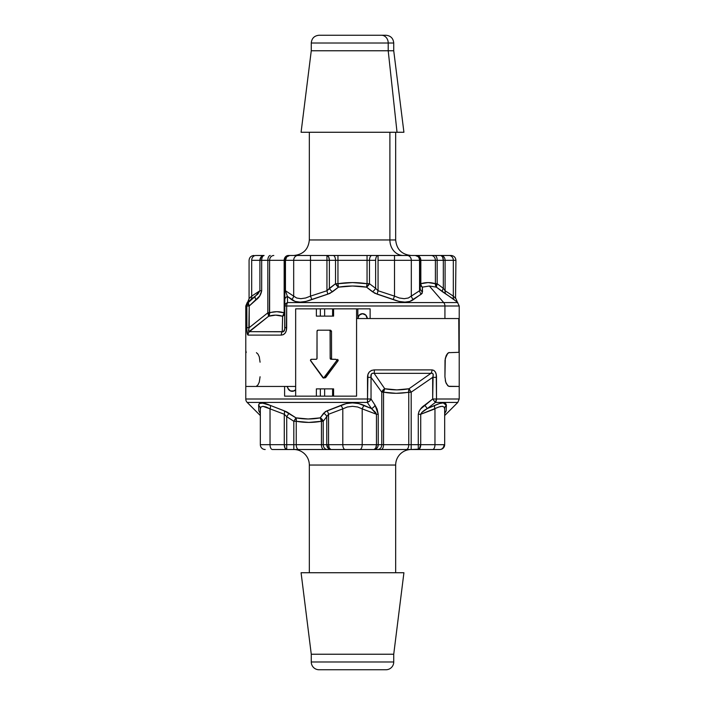 <?xml version="1.0" encoding="UTF-8"?>
<svg xmlns="http://www.w3.org/2000/svg" width="705" height="705" viewBox="0 0 705 705"><rect width="100%" height="100%" fill="white"/><g stroke="black" fill="none" stroke-linecap="round" stroke-linejoin="round"><path stroke-width="1.06" d="M385.97 669.75A7.764 7.764 0 0 0 393.734 661.986L393.734 654.231L403.921 572.733L301.079 572.733L311.266 654.231L311.266 661.986L393.734 661.986L393.734 654.231L311.266 654.231L393.734 654.231L403.921 572.733L301.079 572.733L311.266 654.231L311.266 661.986A7.764 7.764 0 0 0 319.03 669.75L385.97 669.75A7.764 7.764 0 0 0 393.734 661.986L311.266 661.986A7.764 7.764 0 0 0 319.03 669.75L385.327 669.75M444.018 444.67A4.847 4.204 -90 0 1 439.814 449.517L293.818 449.517A15.519 15.519 0 0 1 309.328 465.044L309.328 572.733L309.328 465.044A15.519 15.519 0 0 0 293.8 449.517L272.456 449.517A4.847 2.423 -90 0 1 270.033 444.67L284.282 444.67L284.282 414.258L270.033 408.865L270.033 444.67L270.033 408.865L266.102 406.988L262.921 406.318L270.033 408.865A4.847 2.256 114.6 0 0 270.368 405.437L286.618 411.799L295.968 417.853L308.129 418.99L320.246 417.853L325.349 411.597L346.287 403.56L352.482 402.881L358.686 403.551L371.473 408.565L367.314 402.432L247.199 402.432A4.847 4.847 0 0 1 245.781 399.004L367.517 399.004L367.922 374.514L369.305 372.011L371.632 370.389L374.417 369.896L431.998 369.896L433.857 370.389L435.364 372.002L436.236 374.514L436.492 399.004L459.219 399.004L459.219 386.455L449.393 386.455L447.772 385.723L445.736 382.154L444.925 376.752L445.014 360.308L446.309 355.338L448.574 352.685L458.937 352.315L458.779 318.545L356.571 318.545L356.571 396.157L284.608 396.157L284.608 386.455L245.781 386.455L245.781 399.004L245.781 386.455L284.608 386.455L284.608 396.157L356.571 396.157L356.571 308.843L333.58 308.843L333.58 316.122L316.369 316.122L316.369 308.843L295.659 308.843L370.125 308.843L370.125 318.545L444.925 318.545L444.925 305.996L459.219 305.996L286.671 305.996L286.345 330.486L285.252 332.989L283.436 334.611L281.295 335.104L248.054 335.104L246.9 330.486L246.838 305.996L245.781 305.996L245.781 386.455L295.659 386.455L295.659 308.843L295.659 396.157L316.369 396.157L316.369 388.878L333.58 388.878L316.369 388.878L316.369 396.157L295.659 396.157L295.659 308.843L295.659 386.455L246.054 386.455M395.672 572.733L395.672 465.044L309.328 465.044L395.672 465.044L395.672 572.733M263.379 403.04L259.343 403.551L258.629 405.437L259.343 403.56L261.696 402.881L265.529 403.551M260.33 415.562L247.199 402.432L260.33 415.562M357.823 318.545A4.847 4.688 90 0 1 362.511 313.69A4.847 4.688 90 0 1 367.199 318.545L365.825 315.117L362.511 313.69L359.197 315.117L357.823 318.545M455.218 298.004L453.324 296.135L453.324 260.33L445.093 260.33L445.093 290.742L453.324 296.135L455.923 298.682L457.342 302.119L436.395 287.146L429.345 286.01L443.692 302.568L457.801 302.568L443.692 302.568A4.847 4.204 90 0 1 444.925 305.996L444.925 318.545L458.779 318.545L356.571 318.545L356.571 396.157L333.58 396.157L356.571 396.157L356.571 308.843L333.58 308.843L333.58 316.122L316.369 316.122L316.369 308.843L295.659 308.843L370.125 308.843L370.125 318.545L458.779 318.545L458.937 352.315L448.583 352.685L449.393 352.5L447.772 353.24L446.318 355.338L447.772 353.24L445.296 358.475L446.309 355.338L445.014 360.299L444.925 376.752L445.287 358.484L444.925 376.752L445.727 382.145L445.296 380.48L446.309 383.617L448.574 386.269L459.219 386.455L459.219 399.004L436.492 399.004A4.847 3.816 90 0 1 435.373 402.432L427.309 408.565L439.453 403.56L443.286 402.881L445.657 403.551L446.371 405.437L446.203 410.83L444.864 413.227A4.847 3.49 36.7 0 0 444.785 413.289A4.847 3.49 -143.3 0 1 444.864 413.227L446.203 410.83A4.847 4.697 -0 0 0 444.67 414.258A4.847 4.697 180 0 1 446.203 410.83L446.371 405.437L443.269 402.881M444.044 406.996L444.67 408.865L444.035 406.988L442.061 406.318L438.88 406.996L420.718 414.258L420.718 444.67L434.967 444.67L434.967 408.865L420.718 414.258L418.285 414.258L418.285 444.67L411.182 444.67L411.182 392.174L432.676 377.36L432.676 399.004L420.524 409.059L418.973 411.473L418.285 414.258L418.285 449.517L439.814 449.517A4.847 4.847 0 0 0 444.67 444.67L444.67 408.865L444.67 444.67A4.847 4.847 0 0 1 439.814 449.517M245.781 326.353L246.221 318.545M245.948 319.277L245.869 320.176M245.781 343.758L245.781 327.296M245.781 346.525L245.781 326.344M246.221 352.5L245.869 350.87M260.075 362.203L259.273 356.818L257.995 354.139L256.426 352.685M256.417 386.269L257.995 384.833L259.264 382.154L260.075 376.752M342.797 444.67L342.797 408.865L328.548 414.258L328.548 444.67L376.452 444.67L376.452 414.258L362.203 408.865L362.203 444.67L362.203 408.865L357.646 406.988L352.482 406.318L347.327 406.996L342.797 408.865L342.797 444.67L323.216 444.67L323.216 421.282L326.767 416.655L326.767 444.67L296.241 444.67L296.241 421.282L308.843 422.418L321.445 421.282L321.445 444.67L286.715 444.67L286.715 416.655L293.818 421.282L293.818 444.67L260.33 444.67L260.33 408.865L260.33 444.67L270.033 444.67A4.847 2.423 90 0 0 272.456 449.517L286.715 449.517A4.847 2.423 -90 0 1 284.282 444.67L284.996 448.098L286.715 449.517L286.715 444.67L286.715 449.517L293.818 449.517L293.818 444.67L293.818 449.517L298.664 449.517A4.847 2.423 -90 0 1 296.241 444.67A4.847 2.423 90 0 0 298.664 449.517L323.868 449.517A4.847 2.423 -90 0 1 321.445 444.67A4.847 2.423 90 0 0 323.868 449.517L327.42 449.517A4.847 4.204 -90 0 1 323.216 444.67A4.847 4.204 90 0 0 327.42 449.517L330.971 449.517A4.847 4.204 -90 0 1 326.767 444.67L328.001 448.098L330.971 449.517L329.261 448.098L328.548 444.67A4.847 2.423 90 0 0 330.971 449.517L345.221 449.517A4.847 2.423 -90 0 1 342.797 444.67A4.847 2.423 90 0 0 345.221 449.517L359.779 449.517A4.847 2.423 -90 0 0 362.203 444.67L342.797 444.67M434.967 408.865A4.847 2.256 65.4 0 1 434.632 405.437A4.847 2.256 -114.6 0 0 434.967 408.865L434.967 444.67L408.759 444.67L408.759 392.174L408.759 444.67L383.555 444.67L383.555 392.174L396.157 393.32L411.182 392.174L411.182 449.517L419.219 449.147L418.285 449.517L418.285 444.67L420.718 444.67L419.219 449.147L420.718 444.67A4.847 2.423 90 0 1 418.285 449.517M444.67 415.562L457.801 402.432L435.373 402.432L436.492 399.004L436.492 377.36L432.676 377.36L411.182 392.174L409.032 388.746A4.847 2.397 -100.2 0 0 408.759 392.174C400.361 393.681 391.954 393.681 383.555 392.174L383.555 444.67L378.232 444.67L378.232 414.258L375.016 405.137L371.033 399.004L371.033 377.36L381.784 392.174L381.784 444.67L378.232 444.67L378.232 414.258L377.105 409.05L375.016 405.137A4.847 3.358 146.5 0 1 371.473 408.565L375.518 412.381L376.452 414.258L376.452 444.67L362.203 444.67A4.847 2.423 90 0 1 359.779 449.517L411.182 449.517L411.182 444.67L408.759 444.67A4.847 2.423 90 0 1 406.336 449.517A4.847 2.423 -90 0 0 408.759 444.67L383.555 444.67A4.847 2.423 90 0 1 381.132 449.517A4.847 2.423 -90 0 0 383.555 444.67L381.784 444.67A4.847 4.204 90 0 1 377.58 449.517A4.847 4.204 -90 0 0 381.784 444.67L381.784 392.174L383.555 392.174A4.847 2.397 100.2 0 1 384.754 388.746L396.871 389.883L409.032 388.746L430.94 373.324L374.126 373.324L384.754 388.746C392.817 390.244 400.907 390.244 409.032 388.746L411.182 392.174L408.759 392.174L409.032 388.746L430.94 373.324L432.262 373.218L433.134 374.161L432.676 399.004L424.718 405.137C421.238 407.323 419.096 410.363 418.285 414.258L420.718 414.258L421.89 412.381L427.309 408.565L434.632 405.437C442.22 402.07 446.133 402.07 446.371 405.437A4.847 4.512 0 0 0 444.67 408.865A4.847 4.512 180 0 1 446.371 405.437M262.921 406.318L260.965 406.988M260.956 406.996L260.33 408.865A4.847 4.512 0 0 0 258.629 405.437C258.85 402.07 262.762 402.07 270.368 405.437A4.847 2.256 -65.4 0 1 270.033 408.865L284.282 414.258L284.282 444.67L286.715 444.67L286.715 416.655L284.282 414.258A4.847 2.353 106.4 0 0 284.274 410.83A4.847 2.353 -73.6 0 1 284.282 414.258L286.715 416.655L289.015 413.227L286.715 416.655L293.818 421.282L296.241 421.282L296.241 444.67L293.818 444.67L293.818 421.282L295.968 417.853L293.818 421.282L296.241 421.282A4.847 2.397 100.2 0 0 295.968 417.853L296.241 421.282C304.639 422.788 313.046 422.788 321.445 421.282L323.216 421.282L323.216 444.67L321.445 444.67L321.445 421.282L320.246 417.853A4.847 2.397 -100.2 0 1 321.445 421.282L323.216 421.282A4.847 3.56 38.5 0 0 320.246 417.853L323.216 421.282L326.767 416.655L326.767 444.67L328.548 444.67L328.548 414.258L326.767 416.655A4.847 3.49 36.7 0 0 323.621 413.227A4.847 3.49 -143.3 0 1 326.767 416.655L328.548 414.258A4.847 2.353 73.6 0 0 327.023 410.83A4.847 2.353 -106.4 0 1 328.548 414.258L342.797 408.865A4.847 2.256 65.4 0 0 340.771 405.437A4.847 2.256 -114.6 0 1 342.797 408.865M434.967 444.67L444.67 444.67L434.967 444.67A4.847 2.423 90 0 1 432.544 449.517A4.847 2.423 -90 0 0 434.967 444.67M442.079 406.318L442.696 406.362M438.88 406.996L440.889 406.433M295.659 389.759A4.847 4.688 90 0 1 287.605 387.265L286.679 386.455A0.969 0.934 90 0 1 287.605 387.265L288.081 388.719L290.187 390.826L293.095 391.222L295.659 389.759A4.847 4.688 90 0 1 287.543 386.455L287.896 388.314L290.434 390.94L294.02 390.94L295.659 389.759M394.218 393.293L394.765 393.293L394.218 393.293M397.549 393.293L398.105 393.293L397.549 393.293M260.233 413.35L260.136 413.227A4.847 3.49 143.3 0 1 260.215 413.289A4.847 3.49 -36.7 0 0 260.136 413.227L258.797 410.83L258.629 405.437A4.847 4.512 180 0 1 260.33 408.865M458.594 386.455L449.393 386.455L447.772 385.723L449.393 386.455L459.219 386.455L459.219 305.996L457.307 302.084M324.644 396.157L324.644 388.878L324.644 396.157M332.601 388.878L332.601 396.157L332.601 388.878M260.33 444.67A4.847 4.847 0 0 0 265.186 449.517A4.847 4.847 0 0 1 260.33 444.67M261.714 402.881L270.368 405.437L284.274 410.83L295.968 417.853C304.093 419.352 312.183 419.352 320.246 417.853L323.621 413.227L327.023 410.83L340.771 405.437C348.57 402.07 356.386 402.07 364.229 405.437A4.847 2.256 -65.4 0 0 362.203 408.865A4.847 2.256 114.6 0 1 364.229 405.437L371.473 408.565L376.452 414.258L362.203 408.865M260.233 413.297A4.847 4.697 180 0 0 258.797 410.83L260.136 413.227L258.797 410.83A4.847 4.697 180 0 1 260.33 414.258A4.847 4.697 0 0 0 258.797 410.83L258.629 405.437M420.718 444.67L420.718 414.258C421.81 412.125 424.013 410.231 427.309 408.565L424.718 405.137L427.309 408.565L435.373 402.432L432.676 399.004L435.373 402.432L457.66 402.432M436.492 399.004L432.676 399.004L436.492 399.004M378.232 444.67A4.847 4.204 90 0 1 374.029 449.517A4.847 2.423 -90 0 0 376.452 444.67L375.739 448.098L374.029 449.517L376.999 448.098L377.906 446.521L378.232 444.67L376.452 444.67L378.232 444.67M258.797 410.83A4.847 4.697 0 0 1 260.163 413.024L260.33 414.258M436.492 377.36C436.501 372.83 435.003 370.345 431.998 369.896A4.847 3.613 90 0 1 430.94 373.324C433.196 372.936 433.778 374.276 432.676 377.36L436.492 377.36M383.555 392.174L381.784 392.174L384.754 388.746L383.555 392.174M262.974 406.318L270.033 408.865M286.715 449.517L284.996 448.098L284.282 444.67M430.94 373.324A4.847 3.613 -90 0 0 431.998 369.896L374.417 369.896A4.847 0.996 90 0 1 374.126 373.324L430.94 373.324M381.784 392.174L371.033 377.36L371.306 374.161L372.601 373.218L374.126 373.324L384.754 388.746A4.847 3.56 -38.5 0 0 381.784 392.174M378.232 414.258L376.452 414.258L378.232 414.258M374.417 369.896C369.887 370.337 367.587 372.83 367.517 377.36L371.033 377.36C370.522 374.276 371.553 372.936 374.126 373.324A4.847 0.996 -90 0 0 374.417 369.896M371.033 399.004L371.033 377.36L367.517 377.36L367.517 399.004L371.033 399.004A4.847 3.305 147.6 0 1 367.314 402.432L371.473 408.565A4.847 3.358 -33.5 0 0 375.016 405.137L371.033 399.004L367.517 399.004A4.847 0.679 90 0 1 367.314 402.432L369.596 401.022L371.033 399.004M245.781 399.004A4.847 4.847 0 0 0 247.199 402.432L367.314 402.432A4.847 0.679 -90 0 0 367.517 399.004L245.781 399.004M411.2 449.517A15.519 15.519 0 0 0 395.672 465.044M311.672 43.014L388.208 43.014A7.764 6.724 -90 0 0 381.484 35.25L319.356 35.25M309.328 132.267L309.328 239.956L389.891 239.956A15.519 13.439 -90 0 0 403.33 255.483A15.519 13.439 90 0 1 389.891 239.956L389.891 132.267L389.891 239.956L395.672 239.956C396.598 249.376 401.771 254.558 411.2 255.483M311.266 43.014L311.266 50.769L301.079 132.267L397.03 132.267L388.208 50.769L311.266 50.769L388.208 50.769L388.208 43.014L311.266 43.014C311.742 38.308 314.324 35.717 319.03 35.25M249.773 298.004L251.676 296.135L251.676 260.33L251.676 296.135L259.907 290.742L259.907 260.33L251.676 260.33A4.847 4.204 -90 0 1 255.88 255.483L263.635 255.571M289.332 255.483L451.077 255.483L394.509 255.483L394.509 260.33L378.056 260.33L378.056 290.742L394.509 296.135L394.509 260.33L394.509 296.135L399.409 298.012L404.229 298.682L408.336 298.004L419.545 290.742L419.545 260.33L411.315 260.33L411.315 296.135L411.315 260.33L394.509 260.33L411.315 260.33A4.847 4.204 -90 0 0 407.111 255.483A4.847 4.204 90 0 1 411.315 260.33L419.545 260.33A4.847 4.204 -90 0 0 415.342 255.483C417.889 255.765 419.29 257.387 419.545 260.33L420.189 260.33L420.101 259.387L418.77 256.902L415.342 255.483A4.847 4.847 0 0 1 420.189 260.33L419.545 260.33L419.545 290.742A4.847 4.071 -117 0 0 421.308 294.17L409.869 301.44L404.943 302.119L399.145 301.449L374.69 293.201L366.521 287.146L352.5 286.01L338.479 287.146L329.905 293.403L305.882 301.44L300.092 302.119L295.148 301.449L287.411 296.435L287.543 302.568L443.692 302.568L429.345 286.01L422.374 287.146L422.128 293.403L413.474 299.563C408.838 302.93 402.062 302.93 393.143 299.563L394.509 296.135L393.143 299.563L377.184 294.17L378.056 290.742L378.056 260.33L394.509 260.33L394.509 255.483L378.056 255.483L378.056 260.33L378.056 255.483A4.847 2.423 90 0 0 375.633 260.33L375.633 288.345L369.482 283.718L369.482 260.33L375.633 260.33A4.847 2.423 -90 0 1 378.056 255.483L371.905 255.483A4.847 2.423 90 0 0 369.482 260.33L375.633 260.33L375.633 288.345L378.056 290.742L394.509 296.135M250.901 296.902L251.676 296.135A4.847 3.904 -128.5 0 1 250.883 299.563A4.847 3.904 51.5 0 0 251.676 296.135C248.266 299.493 248.266 299.493 251.676 296.135C248.266 299.493 248.266 299.493 251.676 296.135L259.907 290.742L261.678 290.742L261.678 260.33L267.829 260.33L267.829 312.826L249.218 327.64L249.218 305.996L259.74 295.941L261.678 290.742L261.678 260.33A4.847 2.423 -90 0 1 264.102 255.483L255.88 255.483A4.847 4.204 90 0 0 251.676 260.33L259.907 260.33A4.847 4.204 -90 0 1 264.102 255.483L261.132 256.902L259.907 260.33L261.678 260.33L259.907 260.33L259.907 290.742L257.871 294.047L248.68 301.308M459.211 348.182L459.219 346.516L459.211 348.182M459.219 344.692L459.219 342.797L459.219 344.692M459.211 322.846L459.219 324.52L459.211 322.846M459.052 319.277L459.184 321.374M310.491 260.33L310.491 296.135L326.944 290.742L326.944 260.33L285.454 260.33L285.454 290.742L293.685 296.135L293.685 260.33L293.685 296.135L296.682 298.012L300.806 298.682L305.618 298.004L310.491 296.135L310.491 260.33L335.518 260.33L335.518 283.718L329.367 288.345L329.367 260.33L367.049 260.33L367.049 283.718L352.5 282.582L337.951 283.718L337.951 260.33L369.482 260.33A4.847 2.423 -90 0 1 371.905 255.483L367.049 255.483L367.049 260.33L367.049 255.483L337.951 255.483L337.951 260.33L337.951 255.483L333.095 255.483A4.847 2.423 90 0 1 335.518 260.33A4.847 2.423 -90 0 0 333.095 255.483L326.944 255.483A4.847 2.423 90 0 1 329.367 260.33L328.662 256.902L326.944 255.483L326.944 260.33L326.944 255.483L310.491 255.483L310.491 260.33L310.491 255.483L297.889 255.483A4.847 4.204 90 0 0 293.685 260.33L310.491 260.33M411.315 296.135A4.847 3.904 -128.5 0 0 413.474 299.563A4.847 3.904 51.5 0 1 411.315 296.135L419.545 290.742L420.189 288.345L420.189 260.33L435.39 260.33L435.39 283.718L428.12 282.582L420.841 283.718L420.841 260.33A4.847 4.204 -90 0 0 416.637 255.483A4.847 4.204 90 0 1 420.841 260.33L420.841 283.718L420.189 283.718A4.847 4.107 180 0 0 422.374 287.146L422.506 291.773L421.308 294.17A4.847 4.071 63 0 1 419.545 290.742L420.189 288.345L420.189 260.33L435.39 260.33A4.847 4.204 -90 0 0 431.196 255.483A4.847 4.204 90 0 1 435.39 260.33L443.322 260.33L443.322 288.345L437.17 283.718L437.17 260.33A4.847 2.423 -90 0 0 434.747 255.483A4.847 2.423 90 0 1 437.17 260.33L437.17 283.718L435.39 283.718A4.847 4.151 -72.7 0 0 436.395 287.146L429.345 286.01L422.374 287.146L420.524 285.208L420.189 283.718L420.841 283.718A4.847 4.151 -107.3 0 0 422.374 287.146A4.847 4.151 72.7 0 1 420.841 283.718C425.697 282.212 430.543 282.212 435.39 283.718L435.39 260.33L443.322 260.33A4.847 2.423 -90 0 0 440.898 255.483L442.608 256.902L443.322 260.33L445.093 260.33A4.847 4.204 -90 0 0 440.898 255.483A4.847 4.204 90 0 1 445.093 260.33L443.322 260.33L443.322 288.345A4.847 2.009 -52.2 0 0 442.484 291.773L436.395 287.146L435.39 283.718L437.17 283.718L436.395 287.146A4.847 2.053 126 0 1 437.17 283.718L443.322 288.345L445.093 290.742L445.093 260.33L453.324 260.33L453.324 296.135A4.847 3.904 -51.5 0 0 454.117 299.563L442.484 291.773A4.847 2.009 127.8 0 1 443.322 288.345L445.093 290.742A4.847 4.071 -63 0 0 445.992 294.17A4.847 4.071 117 0 1 445.093 290.742L453.324 296.135C456.734 299.493 456.734 299.493 453.324 296.135A4.847 3.904 128.5 0 0 454.117 299.563M248.512 301.44L247.199 302.568L248.248 302.568L246.838 305.996L246.838 327.64L249.218 327.64L267.829 312.826A4.847 2.053 -126 0 1 268.605 316.254A4.847 4.151 72.7 0 0 269.61 312.826L269.61 260.33L284.159 260.33L284.159 312.826L276.88 311.68L267.829 312.826L267.829 260.33A4.847 2.423 -90 0 1 270.253 255.483A4.847 2.423 90 0 0 267.829 260.33L269.61 260.33A4.847 4.204 -90 0 1 273.804 255.483A4.847 4.204 90 0 0 269.61 260.33L269.425 314.686L268.605 316.254L249.447 331.676L282.247 331.676L282.626 316.254L275.655 315.117L268.605 316.254L267.829 312.826L269.61 312.826C274.457 311.319 279.303 311.319 284.159 312.826A4.847 4.151 -72.7 0 1 282.626 316.254C277.999 314.756 273.329 314.756 268.605 316.254L248.794 331.782L249.218 305.996L256.109 299.863C259.123 297.677 260.982 294.637 261.678 290.742L259.907 290.742L255.175 296.435L250.883 299.563M264.102 255.483A4.847 2.423 90 0 0 261.678 260.33L284.811 260.33L284.697 329.244L283.243 331.782L249.447 331.676C248.327 332.064 248.248 330.724 249.218 327.64L246.838 327.64C246.794 332.17 247.199 334.655 248.054 335.104A4.847 4.75 -90 0 1 249.447 331.676A4.847 4.75 90 0 0 248.054 335.104L281.295 335.104A4.847 3.234 -90 0 1 282.247 331.676L282.626 316.254L284.159 312.826L284.159 260.33A4.847 4.204 -90 0 1 288.363 255.483A4.847 4.204 90 0 0 284.159 260.33L284.811 260.33L284.811 299.863A4.847 3.869 0 0 1 287.411 296.435L285.454 290.742L285.454 260.33L293.685 260.33A4.847 4.204 -90 0 1 297.889 255.483L288.363 255.483M451.077 255.483C454.011 255.783 455.624 257.395 455.923 260.33L453.324 260.33A4.847 4.204 -90 0 0 449.12 255.483A4.847 4.204 90 0 1 453.324 260.33L455.923 260.33L455.545 298.312M358.246 316.519A4.847 4.688 90 0 1 367.129 317.735L368.054 318.545A0.969 0.934 90 0 1 367.129 317.735L365.763 315.056L363.119 313.734L360.246 314.298L357.902 316.933M248.248 302.568L255.175 296.435A4.847 1.939 48.9 0 0 256.109 299.863A4.847 1.939 -131.1 0 1 255.175 296.435L248.248 302.568A4.847 1.903 47.7 0 0 249.218 305.996L248.248 302.568A4.847 4.803 -90 0 0 246.838 305.996L249.218 305.996L246.838 305.996M332.601 308.843L332.601 316.122L332.601 308.843M324.644 316.122L324.644 308.843L324.644 316.122M285.587 257.695L287.799 255.853L286.23 256.902L284.899 259.387M261.863 258.488L262.392 256.902M377.184 294.17L372.478 291.773A4.847 2.009 127.8 0 0 375.633 288.345L378.056 290.742L377.184 294.17M420.189 288.345A4.847 4.027 180 0 0 422.506 291.773A4.847 4.027 0 0 1 420.189 288.345M367.049 260.33L369.482 260.33L369.482 283.718L367.049 283.718L367.049 260.33M369.482 283.718L375.633 288.345A4.847 2.009 -52.2 0 1 372.478 291.773L366.521 287.146A4.847 2.053 126 0 0 369.482 283.718L366.521 287.146L367.049 283.718L369.482 283.718M419.819 258.479L420.189 260.33C420.77 258.171 419.149 256.558 415.342 255.483M417.201 255.853L419.413 257.695M335.518 260.33L337.951 260.33L337.951 283.718L335.518 283.718L335.518 260.33M366.521 287.146C357.171 285.648 347.829 285.648 338.479 287.146L337.951 283.718C347.653 282.212 357.347 282.212 367.049 283.718L366.521 287.146M338.241 285.578L338.479 287.146L335.518 283.718L337.951 283.718L338.241 285.578M329.367 288.345L329.367 260.33L326.944 260.33L326.944 290.742L335.518 283.718A4.847 2.053 -126 0 0 338.479 287.146L332.522 291.773A4.847 2.009 52.2 0 1 329.367 288.345A4.847 2.009 -127.8 0 0 332.522 291.773L327.816 294.17L326.944 290.742L329.367 288.345M284.811 312.826L284.159 312.826L284.811 312.826L284.23 314.774L282.626 316.254A4.847 4.107 180 0 0 284.811 312.826M284.811 260.33L285.454 260.33L284.811 260.33A4.847 4.847 0 0 1 289.658 255.483A4.847 4.204 90 0 0 285.454 260.33L286.688 256.902L289.658 255.483L287.799 255.853M327.816 294.17L311.857 299.563L310.491 296.135L326.944 290.742L327.816 294.17M310.491 296.135L311.857 299.563C302.974 302.93 296.197 302.93 291.526 299.563A4.847 3.904 128.5 0 0 293.685 296.135A4.847 3.904 -51.5 0 1 291.526 299.563L287.411 296.435L285.454 290.742L293.685 296.135M284.811 290.742L285.454 290.742L284.811 290.742M281.295 335.104C284.794 334.663 286.582 332.17 286.671 327.64L284.811 327.64C284.767 330.724 283.912 332.064 282.247 331.676A4.847 3.234 90 0 0 281.295 335.104M284.811 305.996L284.811 327.64L286.671 327.64L286.671 305.996L284.811 305.996A4.847 3.816 0 0 1 287.543 302.568L287.411 296.435A4.847 3.869 180 0 0 284.811 299.863L284.811 305.996L286.671 305.996A4.847 2.996 -90 0 1 287.543 302.568L285.551 303.978L284.811 305.996M444.925 305.996A4.847 4.204 -90 0 0 443.692 302.568L287.543 302.568A4.847 2.996 90 0 0 286.671 305.996L444.925 305.996M385.688 35.25L319.101 35.25M393.734 43.014L388.208 43.014L388.208 50.769L393.734 50.769L388.208 50.769L397.03 132.267L403.921 132.267L393.734 50.769L393.734 43.014C393.258 38.308 390.676 35.717 385.97 35.25M301.52 132.267L403.806 132.267M309.751 239.956L389.891 239.956M381.608 35.25L385.644 35.25M381.484 35.25A7.764 6.724 90 0 1 388.208 43.014M332.081 359.215L335.783 359.294A0.969 0.934 90 0 1 336.717 360.264L338.224 360.264L337.625 359.365L338.03 360.845L325.631 377.66L323.604 378.047L336.532 360.845L338.03 360.845L325.631 377.66L324.353 377.66L336.532 360.845A0.969 0.934 -90 0 0 336.717 360.264L336.144 359.365L331.094 359.294L330.16 358.325L330.16 331.156L331.491 331.156L331.57 358.695M333.58 388.878L333.58 396.157L333.58 388.878M319.294 330.187L330.539 330.187L331.491 331.156L331.491 358.325L330.16 358.325L330.09 330.786L329.226 330.187L317.981 330.187L317.038 331.156L316.968 358.695L316.104 359.294L311.416 359.294L310.482 360.352L323.604 378.047A0.969 0.934 90 0 1 322.855 377.66L310.667 360.845A0.969 0.934 90 0 1 311.416 359.294L312.888 359.294M357.823 316.122L357.823 308.843L357.823 316.122M320.343 316.122L320.343 308.843L320.343 316.122M320.343 396.157L320.343 388.878L320.343 396.157M330.539 330.187L329.226 330.187A0.969 0.934 90 0 1 330.16 331.156L331.491 331.156L330.539 330.187L317.981 330.187A0.969 0.934 90 0 0 317.038 331.156L317.038 358.325A0.969 0.934 90 0 1 316.104 359.294M335.783 359.294L331.094 359.294A0.969 0.934 90 0 1 330.16 358.325L331.491 358.334M338.03 360.845L338.224 360.264L336.717 360.264A0.969 0.934 90 0 1 336.532 360.845L338.03 360.845M324.133 377.66L324.353 377.66A0.969 0.934 90 0 1 323.604 378.047M444.837 413.024L444.67 414.258M457.801 402.432L459.219 399.004M247.658 302.119L249.076 298.682L249.076 260.33C249.376 257.395 250.989 255.783 253.923 255.483M247.199 302.568L245.781 305.996M395.672 132.267L395.672 239.956M309.328 239.956C308.402 249.376 303.229 254.558 293.8 255.483"/></g></svg>
